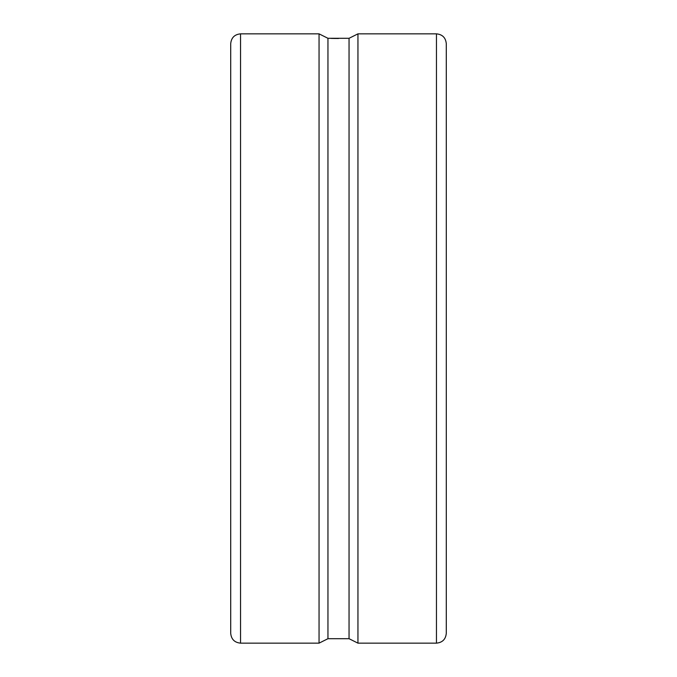 <?xml version="1.0" encoding="UTF-8"?>
<svg xmlns="http://www.w3.org/2000/svg" width="677" height="677" viewBox="0 0 677 677"><rect width="100%" height="100%" fill="white"/><g stroke="black" fill="none" stroke-linecap="round" stroke-linejoin="round"><path stroke-width="1.02" d="M436.453 643.15L436.453 33.85C442.436 34.434 445.711 37.717 446.295 43.692L446.295 633.308C445.711 639.283 442.436 642.566 436.453 643.15L357.947 643.15L357.947 33.85L349.044 38.301L349.044 638.699L357.947 643.15M349.044 38.301L327.956 38.301L327.956 638.699L349.044 638.699M230.705 43.692L230.705 633.308C231.289 639.283 234.564 642.566 240.547 643.15L240.547 33.85C234.564 34.434 231.289 37.717 230.705 43.692M327.956 38.301L319.053 33.85L319.053 643.15L240.547 643.15M331.07 38.394L334.311 38.462M334.523 38.462L338.525 38.487M230.705 77.55L230.705 599.45M319.053 33.85L240.547 33.85M327.956 638.699L319.053 643.15M436.453 33.85L357.947 33.85"/></g></svg>
